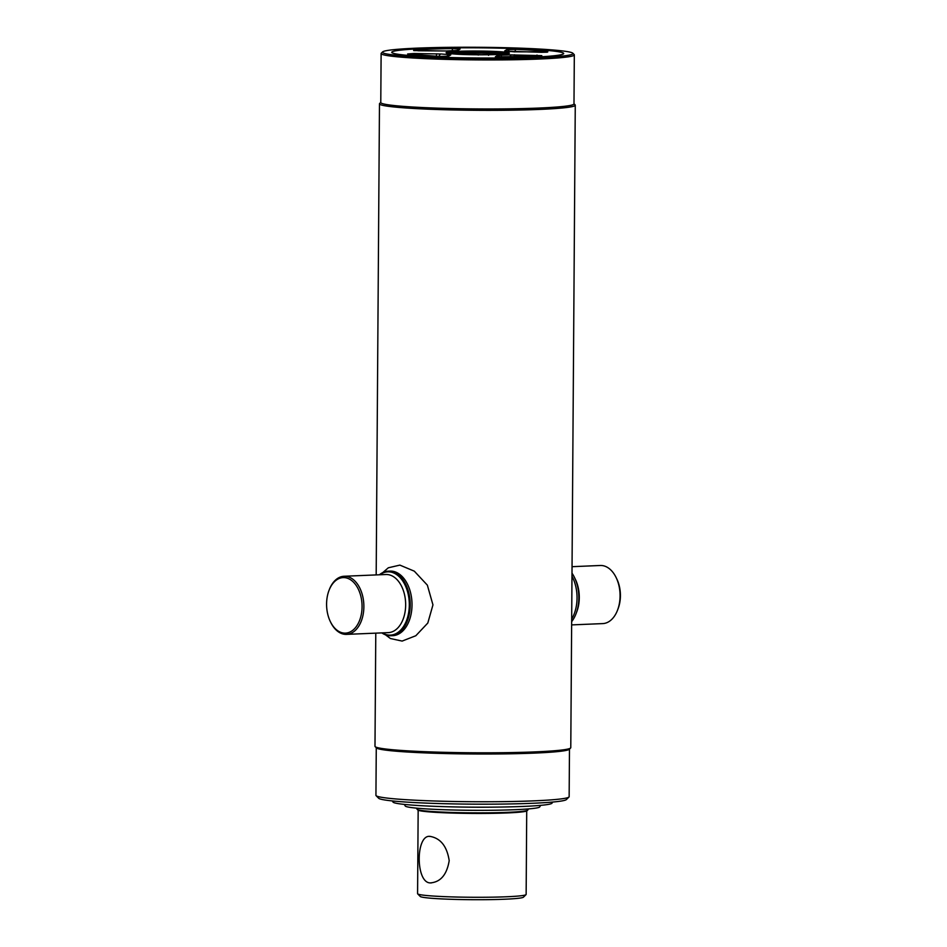 <?xml version="1.0" encoding="UTF-8"?>
<svg xmlns="http://www.w3.org/2000/svg" width="947" height="947" viewBox="0 0 947 947"><rect width="100%" height="100%" fill="white"/><g stroke="black" fill="none" stroke-linecap="round" stroke-linejoin="round"><path stroke-width="1.42" d="M572.876 53.245L574.154 54.535A96.606 5.706 -179.6 0 1 574.32 54.879L573.989 103.898A96.606 5.706 -179.6 0 1 510.137 108.822A96.606 5.706 -179.6 0 1 403.008 106.348A96.606 5.706 -179.6 0 1 380.777 102.548L381.12 53.529A96.606 5.706 -179.6 0 1 381.286 53.186L382.588 51.907A95.316 5.635 -179.6 0 1 448.085 47.35A95.316 5.635 -179.6 0 1 551.107 49.824A95.316 5.635 -179.6 0 1 572.876 53.245A95.316 5.635 -179.6 0 1 512.682 58.394A95.316 5.635 -179.6 0 1 404.357 55.991A95.316 5.635 -179.6 0 1 382.588 51.907M573.989 103.732L575.101 104.857A97.896 5.789 -179.6 0 1 575.267 105.2A97.896 5.789 -179.6 0 1 510.563 110.195A97.896 5.789 -179.6 0 1 402.002 107.686A97.896 5.789 -179.6 0 1 379.475 103.827A97.896 5.789 -179.6 0 1 379.652 103.495L380.777 102.383M574.32 54.879A96.606 5.706 -179.6 0 1 510.469 59.803A96.606 5.706 -179.6 0 1 403.351 57.329A96.606 5.706 -179.6 0 1 381.12 53.529M411.566 55.695A85.94 5.078 -179.6 0 1 391.786 52.31A85.94 5.078 -179.6 0 1 448.594 47.93A85.94 5.078 -179.6 0 1 543.898 50.132A85.94 5.078 -179.6 0 1 563.678 53.506A85.94 5.078 -179.6 0 1 506.87 57.897A85.94 5.078 -179.6 0 1 411.566 55.695A85.94 5.078 0.4 0 0 532.581 57.199A85.94 5.078 0.4 0 0 543.898 50.132A85.94 5.078 0.4 0 0 422.883 48.617A85.94 5.078 0.4 0 0 411.566 55.695M575.267 105.2L570.781 747.668A97.896 5.789 -179.6 0 1 570.603 748.012A97.896 5.789 -179.6 0 1 503.331 752.699A97.896 5.789 -179.6 0 1 397.515 750.154A97.896 5.789 -179.6 0 1 375.154 746.638A97.896 5.789 -179.6 0 1 374.988 746.295L375.781 633.141M570.603 748.012L569.313 749.29A96.606 5.706 -179.6 0 1 502.916 753.907A96.606 5.706 -179.6 0 1 398.509 751.397A96.606 5.706 -179.6 0 1 376.444 747.941L375.154 746.638M569.478 749.113L569.147 796.676A96.606 5.706 -179.6 0 1 568.969 797.019A96.606 5.706 -179.6 0 1 502.585 801.647A96.606 5.706 -179.6 0 1 398.178 799.138A96.606 5.706 -179.6 0 1 376.101 795.669A96.606 5.706 -179.6 0 1 375.935 795.326L376.267 747.763M568.969 797.019L566.377 799.576A94.025 5.564 -179.6 0 1 501.768 804.074A94.025 5.564 -179.6 0 1 400.143 801.636A94.025 5.564 -179.6 0 1 378.67 798.262L376.101 795.669M572.047 566.685L600.291 565.489A29.073 18.538 87.6 0 1 616.142 577.575L616.828 579.008A26.492 16.892 87.6 0 1 620.415 595.781A26.492 16.892 87.6 0 1 618.083 608.743L617.515 610.223A29.073 18.538 87.6 0 1 602.73 623.6L571.633 624.902M616.142 577.575A29.073 18.538 87.6 0 1 620.072 595.994A29.073 18.538 87.6 0 1 617.515 610.223M574.58 577.694A31.665 20.183 87.6 0 1 574.663 577.871A31.665 20.183 87.6 0 1 578.937 597.924A31.665 20.183 87.6 0 1 576.155 613.419A31.665 20.183 87.6 0 1 576.084 613.597M572 573.184A32.305 20.597 87.6 0 1 574.498 577.516A32.305 20.597 87.6 0 1 578.854 597.983A32.305 20.597 87.6 0 1 576.013 613.786A32.305 20.597 87.6 0 1 571.657 621.67M362.062 606.755A27.783 17.709 -92.4 0 0 349.064 578.913A27.783 17.709 -92.4 0 0 329.023 590.383A27.783 17.709 -92.4 0 0 326.585 603.973A27.783 17.709 -92.4 0 0 330.337 621.575A27.783 17.709 -92.4 0 0 349.999 632.004A27.783 17.709 -92.4 0 0 362.062 606.755M330.337 621.575L330.681 622.286A29.073 18.538 -92.4 0 0 346.543 634.372A29.073 18.538 -92.4 0 0 363.873 606.767A29.073 18.538 -92.4 0 0 344.092 576.261A29.073 18.538 -92.4 0 0 329.307 589.638L329.023 590.383M382.339 632.868A31.665 20.183 -92.4 0 0 409.305 605.062A31.665 20.183 -92.4 0 0 379.889 574.758M381.842 632.892A32.305 20.597 -92.4 0 0 390.945 635.733A32.305 20.597 -92.4 0 0 410.217 605.074A32.305 20.597 -92.4 0 0 388.234 571.171A32.305 20.597 -92.4 0 0 379.404 574.782M571.976 576.202A32.305 20.597 87.6 0 1 577.043 598.054A32.305 20.597 87.6 0 1 571.68 619.089M391.857 635.674A32.305 20.597 -92.4 0 0 412.016 604.991A32.305 20.597 -92.4 0 0 389.146 571.171M385.453 634.81L390.424 638.527L402.12 641.083L415.828 635.733L427.807 623.031L432.957 604.884L427.357 585.151L414.312 571.171L399.871 565.11L388.329 567.786L382.825 572.556M392.342 800.937L392.993 802.062A79.56 4.699 0.4 0 0 411.258 805.033A79.56 4.699 0.4 0 0 498.181 807.081A79.56 4.699 0.4 0 0 552.006 803.174L552.669 802.05M450.275 806.82A69.143 4.084 0.4 0 0 494.654 807.128M404.333 804.405L405.233 805.992A67.273 3.977 0.4 0 0 420.681 808.501A67.273 3.977 0.4 0 0 494.192 810.241A67.273 3.977 0.4 0 0 539.707 806.927L540.63 805.364M528.45 808.927L527.787 810.052A55.376 3.279 -179.6 0 1 527.716 810.135L527.077 810.774A54.725 3.232 -179.6 0 1 489.469 813.39A54.725 3.232 -179.6 0 1 430.317 811.97A54.725 3.232 -179.6 0 1 417.816 810.005L417.177 809.365A55.376 3.279 -179.6 0 1 417.106 809.283L416.467 808.146M527.716 810.135A55.376 3.279 -179.6 0 1 489.67 812.786A55.376 3.279 -179.6 0 1 429.82 811.342A55.376 3.279 -179.6 0 1 417.177 809.365M490.948 810.277A56.867 3.362 -179.6 0 1 453.944 810.016M418.16 810.23L417.58 893.672A54.275 3.208 0.4 0 0 417.674 893.861L420.231 896.454A51.694 3.054 0.4 0 0 432.045 898.312A51.694 3.054 0.4 0 0 487.918 899.65A51.694 3.054 0.4 0 0 523.442 897.176L526.047 894.619A54.275 3.208 0.4 0 0 526.141 894.43L526.721 810.987M417.674 893.861A54.275 3.208 0.4 0 0 430.068 895.815A54.275 3.208 0.4 0 0 488.735 897.223A54.275 3.208 0.4 0 0 526.047 894.619M430.163 882.912C415.319 882.675 415.686 833.336 430.483 836.461C440.805 838.486 447.043 846.559 449.198 860.669C446.842 874.779 440.497 882.202 430.163 882.912L431.323 882.924M429.429 836.438L430.483 836.461M489.22 54.677L492.109 54.429M462.763 54.453L468.078 53.659L468.587 54.464L467.001 54.595M468.078 53.659L470.943 54.689M469.132 53.659L476.234 54.405M479.442 54.796L481.609 54.796M478.14 55.021L479.667 54.642M475.666 54.76L478.413 54.618M488.51 55.34L489.054 54.547M575.007 578.605A29.073 18.538 87.6 0 1 579.28 597.711A29.073 18.538 87.6 0 1 576.439 612.65M346.543 634.372L388.329 632.62A29.073 18.538 -92.4 0 0 405.659 605.015A29.073 18.538 -92.4 0 0 385.879 574.509L344.092 576.261M418.467 50.783L413.673 50.179A74.789 4.415 -179.6 0 1 451.695 48.581L460.135 49.031L458.04 50.345L455.093 50.605A42.828 2.533 0.4 0 0 446.203 50.984L413.685 50.57M508.503 53.541A31.014 1.835 0.4 0 0 501.602 52.547A31.014 1.835 0.4 0 0 469.049 51.73A31.014 1.835 0.4 0 0 446.948 53.115M508.74 53.778L508.906 53.399C508.598 54.772 469.404 55.4 453.4 53.932A31.665 1.87 -179.6 0 1 457.519 51.327A31.665 1.87 -179.6 0 1 502.111 51.884A31.665 1.87 -179.6 0 1 497.944 54.488A31.665 1.87 -179.6 0 1 453.353 53.932L446.712 53.34M448.807 53.47A31.014 1.835 -179.6 0 1 501.602 53.328A31.014 1.835 -179.6 0 1 506.645 53.872M503.319 54.192A30.375 1.799 0.4 0 0 501.093 53.991A30.375 1.799 0.4 0 0 452.121 53.825M514.079 51.825A42.828 2.533 0.4 0 0 506.716 51.245L504.704 50.925L506.811 49.611L516.316 49.398A74.789 4.415 -179.6 0 1 547.828 51.86L514.079 51.825A2.581 2.19 -84.2 0 1 514.529 51.872M541.353 52.31L505.591 51.162M509.261 54.843L541.791 55.636A74.789 4.415 -179.6 0 1 503.768 57.234A2.581 0.9 89.1 0 1 503.768 57.234L495.328 56.796L497.424 55.482L500.359 55.222A42.828 2.533 0.4 0 0 509.261 54.843A2.581 1.906 86.7 0 1 511.12 57.092M413.898 54.748L414.111 53.506L441.385 53.991A42.828 2.533 0.4 0 0 444.77 54.299A42.828 2.533 0.4 0 0 448.748 54.571A2.581 1.74 93.5 0 0 447.091 56.406M407.624 53.967A2.581 2.415 99.4 0 1 408.039 53.991L439.242 56.429A2.581 1.326 92.4 0 0 439.148 56.429A74.789 4.415 -179.6 0 1 420.16 55.328A74.789 4.415 -179.6 0 1 407.624 53.967L414.111 53.506M448.748 54.571L450.76 54.89A2.581 2.569 -122 0 0 449.363 55.281L447.659 56.358M439.242 56.429L447.268 56.595A2.581 2.569 58 0 1 448.653 56.216L439.148 56.429A2.581 2.19 95.8 0 1 441.385 53.991M450.76 54.89L448.653 56.216M436.626 53.79L436.366 56.299M541.542 55.648L541.779 55.636A2.581 2.214 -95.2 0 0 541.542 55.648L496.204 57.033M499.838 57.211A2.581 2.569 -122 0 0 497.424 55.482M501.673 57.246A2.581 1.361 -91.7 0 0 500.359 55.222M514.47 54.76L514.221 57.021M536.996 55.044L536.807 56.015M509.237 51.41A2.581 2.569 -122 0 0 506.811 49.611M514.967 51.884A2.581 1.326 -87.6 0 1 516.316 49.398M464.314 54.512L468.386 54.062M493.15 54.453L493.789 54.63M468.812 54.062L475.678 54.713M418.491 50.771L446.037 50.984A2.581 1.906 86.7 0 1 446.203 50.984M445.883 50.996A2.581 1.906 86.7 0 1 446.037 50.984L454.998 50.605A2.581 1.361 -91.7 0 0 454.903 50.605M455.093 50.605A2.581 1.361 -91.7 0 0 454.998 50.605L456.643 50.736A2.581 2.569 -122 0 1 458.04 50.345M460.135 49.031A2.581 2.569 -122 0 0 458.75 49.422L457.034 50.487M451.695 48.581A2.581 0.9 89.1 0 1 452.548 50.676M414.881 50.653A2.581 2.214 -95.2 0 0 413.673 50.179M379.475 103.827L376.184 574.912M390.046 571.1L388.234 571.171M392.756 635.662L390.945 635.733M541.364 52.31L547.307 52.18"/></g></svg>
